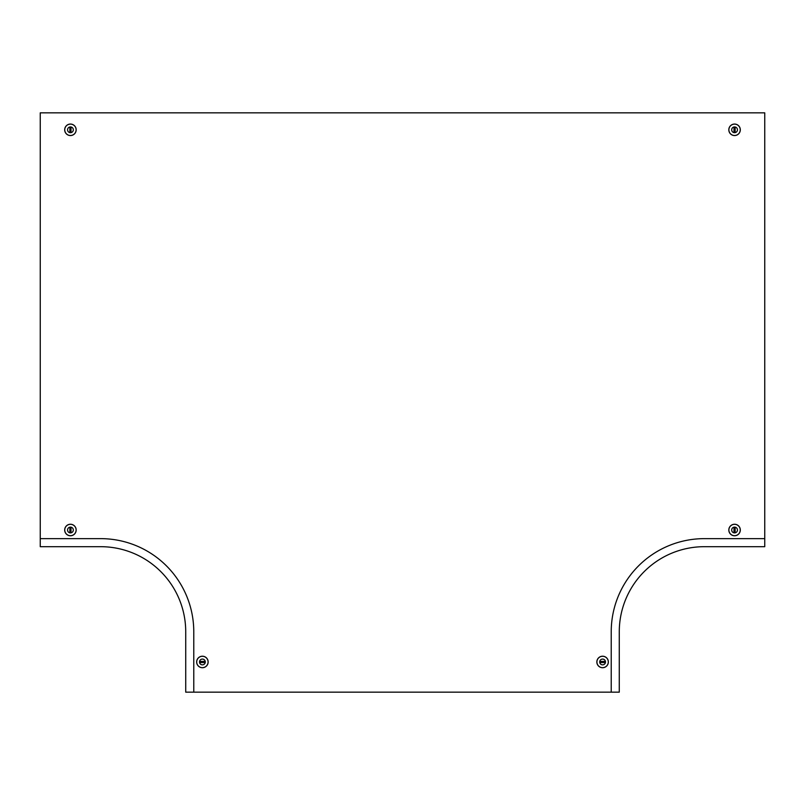 <?xml version="1.0" encoding="UTF-8"?>
<svg xmlns="http://www.w3.org/2000/svg" width="805" height="805" viewBox="0 0 805 805"><rect width="100%" height="100%" fill="white"/><g stroke="black" fill="none" stroke-linecap="round" stroke-linejoin="round"><path stroke-width="1.21" d="M40.25 112.841L764.75 112.841L764.75 538.636L704.375 538.636A93.149 93.149 0 0 0 611.226 631.784L611.226 692.159L193.774 692.159L193.774 631.784A93.149 93.149 0 0 0 100.625 538.636L40.25 538.636L40.25 112.841M764.75 538.636L764.75 546.686L704.375 546.686A85.099 85.099 0 0 0 619.276 631.784L619.276 692.159L611.226 692.159M193.774 692.159L185.724 692.159L185.724 631.784A85.099 85.099 0 0 0 100.625 546.686L40.25 546.686L40.25 538.636M70.438 532.598A0.574 0.574 0 0 0 71.011 532.014L71.011 527.989A0.574 0.574 0 0 0 70.438 527.416A0.574 0.574 0 0 0 69.864 527.989L69.864 532.014A0.574 0.574 0 0 0 70.438 532.598M70.438 532.538A0.513 0.513 0 0 0 70.951 532.014L70.951 527.989A0.513 0.513 0 0 0 70.438 527.476A0.513 0.513 0 0 0 69.924 527.989L69.924 532.014A0.513 0.513 0 0 0 70.438 532.538M70.438 524.256A5.746 5.746 0 0 1 76.183 530.002A5.746 5.746 0 0 1 70.438 535.758A5.746 5.746 0 0 1 64.692 530.002A5.746 5.746 0 0 1 70.438 524.256A5.746 5.746 0 0 1 76.183 530.002A5.746 5.746 0 0 1 70.438 535.758M70.438 527.124A2.878 2.878 0 0 1 73.315 530.002A2.878 2.878 0 0 1 70.438 532.89A2.878 2.878 0 0 1 67.56 530.002A2.878 2.878 0 0 1 70.438 527.124A2.878 2.878 0 0 1 73.315 530.002A2.878 2.878 0 0 1 70.438 532.89A2.878 2.878 0 0 1 67.56 530.002A2.878 2.878 0 0 1 70.438 527.124M70.438 127.22A0.574 0.574 0 0 0 69.864 127.794L69.864 131.819A0.574 0.574 0 0 0 70.438 132.392A0.574 0.574 0 0 0 71.011 131.819L71.011 127.794A0.574 0.574 0 0 0 70.438 127.22M70.438 127.281A0.513 0.513 0 0 0 69.924 127.794L69.924 131.819A0.513 0.513 0 0 0 70.438 132.332A0.513 0.513 0 0 0 70.951 131.819L70.951 127.794A0.513 0.513 0 0 0 70.438 127.281M70.438 135.552A5.746 5.746 0 0 1 64.692 129.806A5.746 5.746 0 0 1 70.438 124.061A5.746 5.746 0 0 1 76.183 129.806A5.746 5.746 0 0 1 70.438 135.552A5.746 5.746 0 0 1 64.692 129.806A5.746 5.746 0 0 1 70.438 124.061M70.438 132.684A2.878 2.878 0 0 1 67.56 129.806A2.878 2.878 0 0 1 70.438 126.928A2.878 2.878 0 0 1 73.315 129.806A2.878 2.878 0 0 1 70.438 132.684A2.878 2.878 0 0 1 67.56 129.806A2.878 2.878 0 0 1 70.438 126.928A2.878 2.878 0 0 1 73.315 129.806A2.878 2.878 0 0 1 70.438 132.684M734.563 127.22A0.574 0.574 0 0 0 733.989 127.794L733.989 131.819A0.574 0.574 0 0 0 734.563 132.392A0.574 0.574 0 0 0 735.136 131.819L735.136 127.794A0.574 0.574 0 0 0 734.563 127.22M734.563 127.281A0.513 0.513 0 0 0 734.049 127.794L734.049 131.819A0.513 0.513 0 0 0 734.563 132.332A0.513 0.513 0 0 0 735.076 131.819L735.076 127.794A0.513 0.513 0 0 0 734.563 127.281M734.563 135.552A5.746 5.746 0 0 1 728.817 129.806A5.746 5.746 0 0 1 734.563 124.061A5.746 5.746 0 0 1 740.308 129.806A5.746 5.746 0 0 1 734.563 135.552A5.746 5.746 0 0 1 728.817 129.806A5.746 5.746 0 0 1 734.563 124.061M734.563 132.684A2.878 2.878 0 0 1 731.685 129.806A2.878 2.878 0 0 1 734.563 126.928A2.878 2.878 0 0 1 737.44 129.806A2.878 2.878 0 0 1 734.563 132.684A2.878 2.878 0 0 1 731.685 129.806A2.878 2.878 0 0 1 734.563 126.928A2.878 2.878 0 0 1 737.44 129.806A2.878 2.878 0 0 1 734.563 132.684M605.189 661.972A0.574 0.574 0 0 0 604.615 661.398L600.59 661.398A0.574 0.574 0 0 0 600.017 661.972A0.574 0.574 0 0 0 600.59 662.545L604.615 662.545A0.574 0.574 0 0 0 605.189 661.972M605.129 661.972A0.513 0.513 0 0 0 604.615 661.448L600.59 661.448A0.513 0.513 0 0 0 600.067 661.972A0.513 0.513 0 0 0 600.59 662.485L604.615 662.485A0.513 0.513 0 0 0 605.129 661.972M596.847 661.972A5.746 5.746 0 0 1 602.603 656.216A5.746 5.746 0 0 1 608.349 661.972A5.746 5.746 0 0 1 602.603 667.717A5.746 5.746 0 0 1 596.847 661.972A5.746 5.746 0 0 1 602.603 656.216A5.746 5.746 0 0 1 608.349 661.972M599.715 661.972A2.878 2.878 0 0 1 602.603 659.084A2.878 2.878 0 0 1 605.481 661.972A2.878 2.878 0 0 1 602.603 664.85A2.878 2.878 0 0 1 599.715 661.972A2.878 2.878 0 0 1 602.603 659.084A2.878 2.878 0 0 1 605.481 661.972A2.878 2.878 0 0 1 602.603 664.85A2.878 2.878 0 0 1 599.715 661.972M734.563 532.598A0.574 0.574 0 0 0 735.136 532.014L735.136 527.989A0.574 0.574 0 0 0 734.563 527.416A0.574 0.574 0 0 0 733.989 527.989L733.989 532.014A0.574 0.574 0 0 0 734.563 532.598M734.563 532.538A0.513 0.513 0 0 0 735.076 532.014L735.076 527.989A0.513 0.513 0 0 0 734.563 527.476A0.513 0.513 0 0 0 734.049 527.989L734.049 532.014A0.513 0.513 0 0 0 734.563 532.538M734.563 524.256A5.746 5.746 0 0 1 740.308 530.002A5.746 5.746 0 0 1 734.563 535.758A5.746 5.746 0 0 1 728.817 530.002A5.746 5.746 0 0 1 734.563 524.256A5.746 5.746 0 0 1 740.308 530.002A5.746 5.746 0 0 1 734.563 535.758M734.563 527.124A2.878 2.878 0 0 1 737.44 530.002A2.878 2.878 0 0 1 734.563 532.89A2.878 2.878 0 0 1 731.685 530.002A2.878 2.878 0 0 1 734.563 527.124A2.878 2.878 0 0 1 737.44 530.002A2.878 2.878 0 0 1 734.563 532.89A2.878 2.878 0 0 1 731.685 530.002A2.878 2.878 0 0 1 734.563 527.124M199.811 661.972A0.574 0.574 0 0 0 200.385 662.545L204.41 662.545A0.574 0.574 0 0 0 204.983 661.972A0.574 0.574 0 0 0 204.41 661.398L200.385 661.398A0.574 0.574 0 0 0 199.811 661.972M199.871 661.972A0.513 0.513 0 0 0 200.385 662.485L204.41 662.485A0.513 0.513 0 0 0 204.933 661.972A0.513 0.513 0 0 0 204.41 661.448L200.385 661.448A0.513 0.513 0 0 0 199.871 661.972M208.153 661.972A5.746 5.746 0 0 1 202.397 667.717A5.746 5.746 0 0 1 196.651 661.972A5.746 5.746 0 0 1 202.397 656.216A5.746 5.746 0 0 1 208.153 661.972A5.746 5.746 0 0 1 202.397 667.717A5.746 5.746 0 0 1 196.651 661.972M205.285 661.972A2.878 2.878 0 0 1 202.397 664.85A2.878 2.878 0 0 1 199.519 661.972A2.878 2.878 0 0 1 202.397 659.084A2.878 2.878 0 0 1 205.285 661.972A2.878 2.878 0 0 1 202.397 664.85A2.878 2.878 0 0 1 199.519 661.972A2.878 2.878 0 0 1 202.397 659.084A2.878 2.878 0 0 1 205.285 661.972M70.438 524.317A5.685 5.685 0 0 1 76.123 530.002A5.685 5.685 0 0 1 70.438 535.697A5.685 5.685 0 0 1 64.752 530.002A5.685 5.685 0 0 1 70.438 524.317M70.438 135.492A5.685 5.685 0 0 1 64.752 129.806A5.685 5.685 0 0 1 70.438 124.121A5.685 5.685 0 0 1 76.123 129.806A5.685 5.685 0 0 1 70.438 135.492M734.563 135.492A5.685 5.685 0 0 1 728.877 129.806A5.685 5.685 0 0 1 734.563 124.121A5.685 5.685 0 0 1 740.248 129.806A5.685 5.685 0 0 1 734.563 135.492M596.918 661.972A5.685 5.685 0 0 1 602.603 656.286A5.685 5.685 0 0 1 608.288 661.972A5.685 5.685 0 0 1 602.603 667.657A5.685 5.685 0 0 1 596.918 661.972M734.563 524.317A5.685 5.685 0 0 1 740.248 530.002A5.685 5.685 0 0 1 734.563 535.697A5.685 5.685 0 0 1 728.877 530.002A5.685 5.685 0 0 1 734.563 524.317M208.082 661.972A5.685 5.685 0 0 1 202.397 667.657A5.685 5.685 0 0 1 196.712 661.972A5.685 5.685 0 0 1 202.397 656.286A5.685 5.685 0 0 1 208.082 661.972"/></g></svg>
